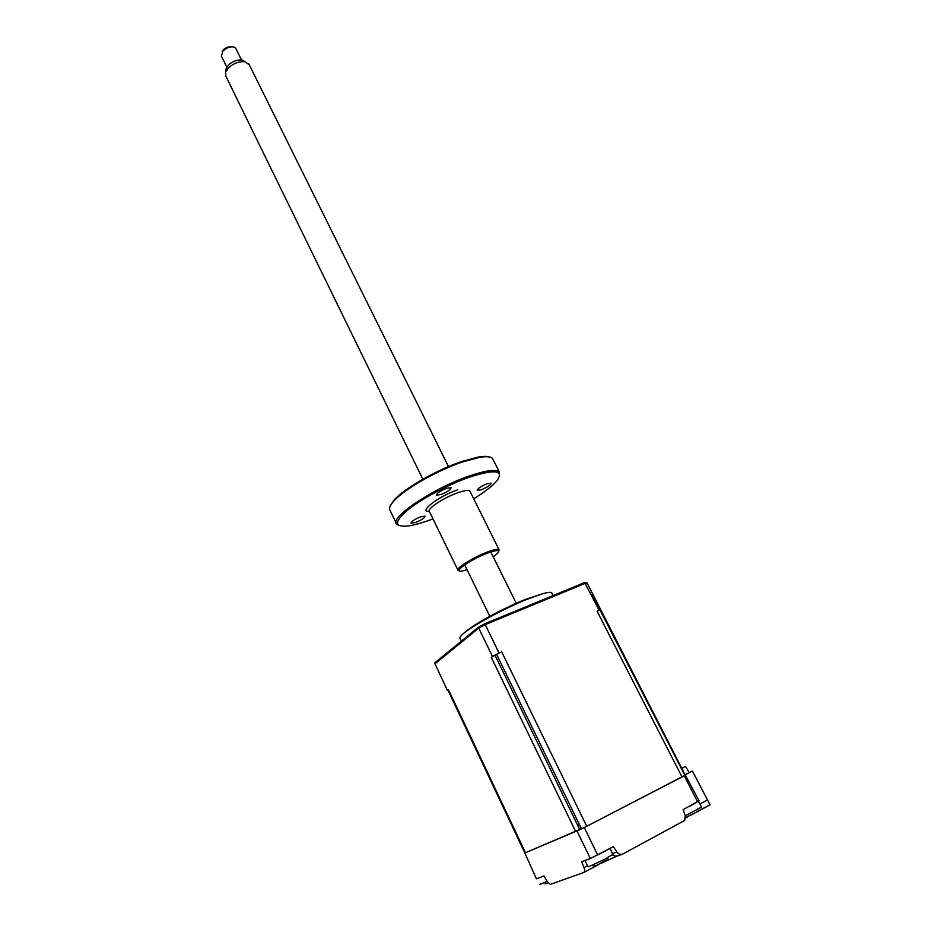 <?xml version="1.0" encoding="UTF-8"?>
<svg xmlns="http://www.w3.org/2000/svg" width="931" height="931" viewBox="0 0 931 931"><rect width="100%" height="100%" fill="white"/><g stroke="black" fill="none" stroke-linecap="round" stroke-linejoin="round"><path stroke-width="1.4" d="M524.816 852.947L536.407 878.794L544.041 875.931L546.951 881.168L550.244 884.415L583.784 872.498C584.877 871.87 584.936 870.229 583.981 867.576L581.666 861.78L590.347 858.522L613.343 846.71L616.857 851.993C618.615 854.286 620.616 854.961 622.851 854.006L684.681 820.444L685.193 815.475L683.11 809.656L699.065 800.788L685.356 775.069M697.133 811.495L710.016 804.861L692.455 771.043L688.719 772.672M707.362 799.985L699.926 803.977L707.479 799.938M710.016 804.861L695.946 812.437M579.454 824.691L577.755 825.564L579.454 824.691M524.351 853.238L584.296 827.531L685.775 774.895M590.347 858.522L577.022 831.046M597.679 855.03L584.296 827.531M697.656 801.928L684.297 775.884M685.216 774.801L692.455 771.043M579.745 825.273L578.035 826.146M579.559 829.277L581.281 828.45M681.911 768.354L685.542 766.492L689.243 772.555L685.146 774.673M581.258 828.392L579.536 829.218M578.07 826.204L579.769 825.32M681.841 768.226L683.121 767.656L681.888 768.319M685.542 766.492L681.806 768.145M593.303 866.156L597.202 865.097L605.581 860.5L605.022 861.419L608.048 858.871M612.901 854.344L604.906 859.208L588.741 866.668L587.996 866.691L585.005 860.523L589.614 858.789M607.256 849.945L599.005 854.332M595.933 865.458L594.734 865.749M480.99 626.889L485.191 624.526M461.392 641.122L460.217 638.678C459.274 637.956 460.263 636.327 463.184 633.79C472.04 625.888 503.38 608.874 526.434 599.541L542.82 593.652C547.591 592.325 550.512 591.976 551.594 592.64L552.002 593.443M448.463 689.685L448.009 690.267L524.828 852.971L525.48 852.761L448.463 689.685L447.404 690.488L434.649 662.988L478.453 627.168L478.743 628.111L434.858 663.919M501.716 651.898L496.63 654.33L581.503 828.893L586.728 826.286L501.716 651.898L499.074 653.027L485.237 624.62L478.743 628.111L492.511 656.506L491.289 657.426L495.001 655.203L579.78 829.719L525.48 852.761M592.57 594.304L685.286 775.232L587.263 583.341L585.262 583.318L485.237 624.62L484.795 623.758L478.453 627.168M586.425 582.748L587.263 583.341M586.635 582.585L584.68 582.55L599.11 610.317L597.074 611.19L599.11 610.317M584.68 582.55L484.795 623.758M599.529 610.27L591.953 594.292L684.925 775.465L586.728 826.286M499.074 653.027L492.511 656.506M447.404 690.488L448.055 690.371M547.125 881.471L539.782 884.38M541.039 877.06L537.047 878.561M544.984 883.798L547.637 883.123M701.509 807.049L685.309 815.824M685.565 817.604L695.888 812.484M696.435 802.569L688.812 806.63M225.896 70.407L226.186 68.405L228.607 64.902C232.773 61.237 237.196 59.596 241.862 59.98L245.144 61.772M249.287 64.798L244.841 61.714C239.139 61.248 233.728 63.261 228.607 67.742L225.651 72.036L225.907 76.249L422.849 479.244M236.055 48.912L235.776 48.342C234.333 46.62 231.749 46.364 228.002 47.574L223.056 50.658L221.392 56.093L226.803 67.137M222.23 51.589L223.649 49.436L227.35 47.12L231.97 46.806M390.147 506.115L393.86 500.319C403.658 488.833 436.418 470.004 461.578 461.567L478.313 457.051C483.573 456.155 487.379 456.167 489.718 457.063M493.302 460.054L492.452 458.389C490.579 456.586 486.203 456.26 479.325 457.412L462.323 462.009C436.744 470.597 403.426 489.741 393.476 501.39C389.67 505.696 388.599 508.803 390.252 510.7L396.082 522.908M399.248 525.608L396.769 524.339C388.25 518.497 432.915 488.275 469.305 475.997C485.738 470.423 495.746 469.073 499.319 471.936L499.598 476.16M473.704 498.795C484.527 492.138 492.185 486.215 496.689 481.048C504.462 470.225 495.35 468.933 469.375 477.184C447.904 484.679 420.719 499.249 407.08 510.514C393.732 522.384 394.36 527.493 408.953 525.852C414.574 524.979 421.394 523.082 429.412 520.185L432.973 518.858M459.216 570.738L458.064 570.4C455.05 568.736 473.006 557.39 487.192 552.095C493.779 549.616 497.724 548.801 499.016 549.627L498.818 551.21M493.232 556.831L497.841 553.095C500.459 549.697 496.933 549.744 487.262 553.247C469.643 559.81 450.685 573.612 462.719 570.901L467.071 569.725M446.647 488.263C440.107 490.974 436.72 493.255 436.499 495.129L440.945 494.536C447.462 491.836 450.825 489.543 451.046 487.681L446.647 488.263M420.672 516.81C414.504 519.37 411.293 521.5 411.06 523.187L415.447 522.547C421.592 519.987 424.792 517.857 425.025 516.17L420.672 516.81M487.064 483.748C480.757 486.389 477.463 488.6 477.184 490.369L481.222 489.799C487.507 487.169 490.788 484.958 491.068 483.177L487.064 483.748M583.981 867.576L587.508 865.702M612.54 853.599L616.857 851.993M621.85 854.379L616.892 856.194L611.888 855.298M584.04 872.359L594.001 867.017L594.851 865.783M615.985 856.532L601.577 863.13M598.691 864.573L594.269 866.877M693.141 813.938L689.871 815.684M687.462 816.976L685.553 818M682.062 777.036L597.074 611.19M575.707 831.604L491.289 657.426M470.143 491.626L469.841 491.033C468.398 489.892 464.394 490.451 457.808 492.732C443.622 497.585 426.165 509.315 429.47 511.654L457.843 569.947M429.261 511.34C417.775 512.259 438.548 496.304 457.633 489.822M610.026 848.478L612.947 854.449M553.084 595.584L551.594 592.64M463.184 633.79C472.599 624.596 502.787 608.513 525.782 599.273L542.82 593.652M586.949 582.876L584.901 582.538M698.529 801.254L701.555 807.154M241.862 59.98L244.841 61.714M248.845 63.913L448.498 466.594M490.823 551.967L516.193 603.125M235.776 48.342L241.501 59.933M224.615 48.598L224.348 49.552M227.35 47.12L228.002 47.574M464.685 564.861L489.764 616.171M226.186 68.405L225.651 72.036M478.313 457.051L479.325 457.412M499.319 471.936L492.452 458.389M499.016 549.627L469.911 491.172M393.86 500.319L393.476 501.39"/></g></svg>
